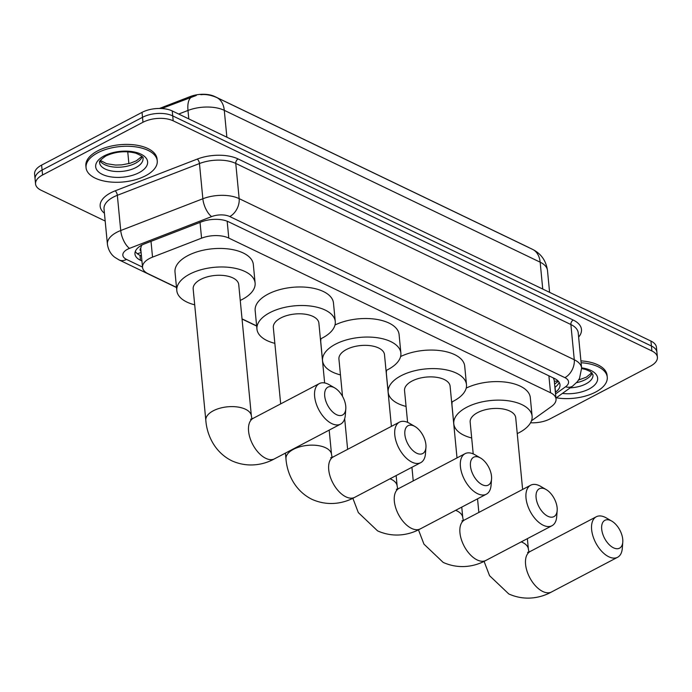 <?xml version="1.0" encoding="UTF-8"?>
<svg xmlns="http://www.w3.org/2000/svg" width="692" height="692" viewBox="0 0 692 692"><rect width="100%" height="100%" fill="white"/><g stroke="black" fill="none" stroke-linecap="round" stroke-linejoin="round"><path stroke-width="1.04" d="M531.465 420.797L551.55 406.42A21.461 10.665 174.5 0 0 556.031 399.016A21.461 10.665 174.5 0 0 550.529 392.745L228.792 238.074A21.461 10.665 174.5 0 0 201.562 238.169L152.534 257.13A21.461 10.665 174.5 0 0 149.559 258.471A21.461 10.665 174.5 0 0 142.552 267.423A21.461 10.665 174.5 0 0 148.053 273.695L176.486 287.362M141.635 244.985L140.744 248.194A7.154 3.555 174.5 0 0 141.012 251.438M142.552 267.423L140.77 248.886A21.461 10.665 -5.5 0 1 140.744 248.194M159.471 108.454L190.188 96.577A19.315 9.601 -5.5 0 1 214.693 96.499L528.091 247.156A19.315 9.601 -5.5 0 1 529.198 247.745M556.031 399.016L554.223 380.219L553.384 377.962M242.036 318.874L256.637 325.889M105.184 221.042L41.053 190.214A21.461 10.665 -5.5 0 1 35.552 183.942A21.461 10.665 -5.5 0 1 42.567 174.99L142.984 122.259A21.461 10.665 -5.5 0 1 173.19 120.823L651.899 350.956L651.423 346.017A21.461 10.665 -5.5 0 1 656.924 352.28A21.461 10.665 -5.5 0 0 651.423 346.017L172.715 115.884L651.423 346.017L650.947 341.07A21.461 10.665 -5.5 0 1 656.448 347.341L657.4 357.228A21.461 10.665 -5.5 0 1 650.385 366.18L549.967 418.92A21.461 10.665 -5.5 0 1 530.548 422.777M142.984 122.259L142.509 117.311A21.461 10.665 -5.5 0 1 172.715 115.884A21.461 10.665 -5.5 0 0 142.509 117.311L42.091 170.05L142.509 117.311L142.033 112.372A21.461 10.665 -5.5 0 1 172.239 110.945L650.947 341.07M35.552 183.942L35.076 179.003A21.461 10.665 -5.5 0 1 42.091 170.05A21.461 10.665 -5.5 0 0 35.076 179.003L34.6 174.064A21.461 10.665 -5.5 0 1 41.615 165.103L142.033 112.372M555.382 392.269L555.52 392.165A21.461 10.665 174.5 0 0 559.992 384.769A21.461 10.665 174.5 0 0 554.491 378.498L228.55 221.812A21.461 10.665 174.5 0 0 201.32 221.898L144.939 243.705A21.461 10.665 174.5 0 0 141.972 245.046A21.461 10.665 174.5 0 0 134.957 253.999A21.461 10.665 174.5 0 0 140.459 260.27L141.929 260.971M141.453 256.031L139.983 255.322A21.461 10.665 -5.5 0 1 135.303 251.473M651.899 350.956A21.461 10.665 -5.5 0 1 657.4 357.228M559.171 382.347A21.461 10.665 -5.5 0 1 555.045 387.226L554.906 387.321M145.562 175.768A35.759 17.776 -5.5 0 1 107.969 181.728A35.759 17.776 -5.5 0 1 86.05 167.698A35.759 17.776 -5.5 0 1 97.736 152.776A35.759 17.776 -5.5 0 1 135.321 146.808A35.759 17.776 -5.5 0 1 157.248 160.847A35.759 17.776 -5.5 0 1 145.562 175.768M86.05 167.698L85.869 165.846A35.759 17.776 -5.5 0 1 97.555 150.925A35.759 17.776 -5.5 0 1 135.139 144.957A35.759 17.776 -5.5 0 1 157.067 158.987L157.248 160.847M581.098 362.729A35.759 17.776 -5.5 0 1 607.256 377.183A35.759 17.776 -5.5 0 1 595.57 392.105A35.759 17.776 -5.5 0 1 556.282 397.805M580.917 360.869A35.759 17.776 -5.5 0 1 607.083 375.323L607.256 377.183M336.537 414.681A15.734 8.667 62.3 0 0 345.792 408.894A15.734 8.667 62.3 0 0 334.798 387.961A15.734 8.667 62.3 0 0 333.925 387.494A15.734 8.667 62.3 0 0 324.712 396.032A15.734 8.667 62.3 0 0 336.537 414.681M345.792 408.894L345.308 415.217A22.888 12.603 -117.7 0 1 340.585 424.127A22.888 12.603 -117.7 0 1 331.849 423.634A22.888 12.603 -117.7 0 1 316.01 403.073A22.888 12.603 -117.7 0 1 319.306 383.602A22.888 12.603 -117.7 0 1 328.043 384.095A22.888 12.603 -117.7 0 1 329.314 384.769L334.798 387.961M205.818 420.338A22.888 11.375 174.5 0 1 213.292 410.788A22.888 11.375 174.5 0 1 245.513 409.257A22.888 11.375 174.5 0 1 251.378 415.944L238.731 284.602A22.888 11.375 174.5 0 0 224.701 275.624A22.888 11.375 174.5 0 0 200.645 279.438A22.888 11.375 174.5 0 0 193.172 288.988L205.818 420.338C206.934 435.207 214.762 452.334 231.803 460.794C248.956 468.493 264.984 464.15 274.525 458.822L340.585 424.127M194.694 304.817A39.34 19.549 -5.5 0 1 176.797 290.562A39.34 19.549 -5.5 0 1 189.651 274.153A39.34 19.549 -5.5 0 1 230.99 267.588A39.34 19.549 -5.5 0 1 255.106 283.019A39.34 19.549 -5.5 0 1 242.252 299.437A39.34 19.549 -5.5 0 1 240.262 300.432M176.797 290.562L175.007 272.034A39.34 19.549 -5.5 0 1 187.861 255.616A39.34 19.549 -5.5 0 1 229.208 249.051A39.34 19.549 -5.5 0 1 253.324 264.491L255.106 283.019M416.696 453.208A15.734 8.667 62.3 0 0 425.943 447.43A15.734 8.667 62.3 0 0 414.949 426.488A15.734 8.667 62.3 0 0 414.075 426.03A15.734 8.667 62.3 0 0 404.863 434.559A15.734 8.667 62.3 0 0 416.696 453.208M425.943 447.43L425.459 453.753A22.888 12.603 -117.7 0 1 420.736 462.654A22.888 12.603 -117.7 0 1 412 462.161A22.888 12.603 -117.7 0 1 396.161 441.608A22.888 12.603 -117.7 0 1 399.457 422.129A22.888 12.603 -117.7 0 1 408.193 422.622A22.888 12.603 -117.7 0 1 409.465 423.305L414.949 426.488M324.643 382.944L318.882 323.129A22.888 11.375 174.5 0 0 304.852 314.151A22.888 11.375 174.5 0 0 280.796 317.965A22.888 11.375 174.5 0 0 273.323 327.515L280.675 403.886M274.845 343.344A39.34 19.549 -5.5 0 1 256.948 329.098A39.34 19.549 -5.5 0 1 269.802 312.68A39.34 19.549 -5.5 0 1 311.14 306.123A39.34 19.549 -5.5 0 1 335.265 321.555A39.34 19.549 -5.5 0 1 322.403 337.973A39.34 19.549 -5.5 0 1 320.413 338.959M256.948 329.098L255.158 310.561A39.34 19.549 -5.5 0 1 268.012 294.143A39.34 19.549 -5.5 0 1 309.359 287.587A39.34 19.549 -5.5 0 1 333.475 303.018L335.265 321.555M482.307 484.755A15.734 8.667 62.3 0 0 491.554 478.968A15.734 8.667 62.3 0 0 480.568 458.035A15.734 8.667 62.3 0 0 479.686 457.568A15.734 8.667 62.3 0 0 470.474 466.105A15.734 8.667 62.3 0 0 482.307 484.755M491.554 478.968L491.069 485.291A22.888 12.603 -117.7 0 1 486.355 494.2A22.888 12.603 -117.7 0 1 477.618 493.707A22.888 12.603 -117.7 0 1 461.78 473.146A22.888 12.603 -117.7 0 1 465.067 453.675A22.888 12.603 -117.7 0 1 473.804 454.168A22.888 12.603 -117.7 0 1 475.084 454.843L480.568 458.035M391.404 426.358L384.501 354.676A22.888 11.375 174.5 0 0 370.471 345.697A22.888 11.375 174.5 0 0 346.415 349.512A22.888 11.375 174.5 0 0 338.933 359.062L342.523 396.36M340.455 374.891A39.34 19.549 -5.5 0 1 322.558 360.636A39.34 19.549 -5.5 0 1 335.412 344.227A39.34 19.549 -5.5 0 1 376.759 337.661A39.34 19.549 -5.5 0 1 400.876 353.093A39.34 19.549 -5.5 0 1 388.022 369.511A39.34 19.549 -5.5 0 1 386.024 370.505M322.558 360.636L320.777 342.108A39.34 19.549 -5.5 0 1 321.045 338.656M334.989 325.006A39.34 19.549 -5.5 0 1 375.799 319.246A39.34 19.549 -5.5 0 1 399.094 334.565L400.876 353.093M547.917 516.293A15.734 8.667 62.3 0 0 557.172 510.514A15.734 8.667 62.3 0 0 546.178 489.573A15.734 8.667 62.3 0 0 545.305 489.114A15.734 8.667 62.3 0 0 536.092 497.643A15.734 8.667 62.3 0 0 547.917 516.293M557.172 510.514L556.688 516.837A22.888 12.603 -117.7 0 1 551.965 525.738A22.888 12.603 -117.7 0 1 543.229 525.245A22.888 12.603 -117.7 0 1 527.391 504.693A22.888 12.603 -117.7 0 1 530.686 485.213A22.888 12.603 -117.7 0 1 539.423 485.706A22.888 12.603 -117.7 0 1 540.694 486.389L546.178 489.573M457.014 457.905L450.111 386.214A22.888 11.375 174.5 0 0 436.081 377.235A22.888 11.375 174.5 0 0 412.025 381.05A22.888 11.375 174.5 0 0 404.543 390.608L407.605 422.354M406.074 406.429A39.34 19.549 -5.5 0 1 388.169 392.182A39.34 19.549 -5.5 0 1 401.031 375.765A39.34 19.549 -5.5 0 1 442.37 369.208A39.34 19.549 -5.5 0 1 466.486 384.64A39.34 19.549 -5.5 0 1 453.632 401.057A39.34 19.549 -5.5 0 1 451.634 402.043M388.169 392.182L386.387 373.645A39.34 19.549 -5.5 0 1 386.664 370.203M400.599 356.544A39.34 19.549 -5.5 0 1 441.409 350.792A39.34 19.549 -5.5 0 1 464.704 366.103L466.486 384.64M613.536 547.839A15.734 8.667 62.3 0 0 622.783 542.052A15.734 8.667 62.3 0 0 611.789 521.119A15.734 8.667 62.3 0 0 610.915 520.652A15.734 8.667 62.3 0 0 601.703 529.19A15.734 8.667 62.3 0 0 613.536 547.839M622.783 542.052L622.298 548.375A22.888 12.603 -117.7 0 1 617.584 557.285A22.888 12.603 -117.7 0 1 608.839 556.792A22.888 12.603 -117.7 0 1 593.001 536.231A22.888 12.603 -117.7 0 1 596.296 516.76A22.888 12.603 -117.7 0 1 605.033 517.253A22.888 12.603 -117.7 0 1 606.304 517.927L611.789 521.119M522.624 489.443L515.722 417.76A22.888 11.375 174.5 0 0 501.691 408.782A22.888 11.375 174.5 0 0 477.636 412.596A22.888 11.375 174.5 0 0 470.162 422.146L473.216 453.9M471.684 437.975A39.34 19.549 -5.5 0 1 453.788 423.72A39.34 19.549 -5.5 0 1 466.642 407.311A39.34 19.549 -5.5 0 1 507.98 400.746A39.34 19.549 -5.5 0 1 532.105 416.186A39.34 19.549 -5.5 0 1 519.242 432.595A39.34 19.549 -5.5 0 1 517.253 433.59M453.788 423.72L451.997 405.192A39.34 19.549 -5.5 0 1 452.274 401.741M466.218 388.091A39.34 19.549 -5.5 0 1 507.028 382.33A39.34 19.549 -5.5 0 1 530.314 397.649L532.105 416.186M151.012 241.352L152.534 257.13M141.107 252.407A21.461 14.385 115.7 0 1 137.241 253.627M190.188 96.577L190.274 97.468M557.96 380.842A21.461 14.134 -125.6 0 1 554.309 381.197M200.04 222.392L201.562 238.169M227.166 221.206L228.792 238.074M548.894 375.808L550.529 392.745M532.503 249.336A25.033 16.79 115.7 0 1 540.158 262.182L224.286 110.339A25.033 16.79 -64.3 0 0 216.639 97.486L532.503 249.336C541.101 253.644 546.1 260.711 547.493 270.546A28.614 14.221 174.5 0 0 540.158 262.182L542.744 289.057M226.872 137.206L224.286 110.339A28.614 14.221 174.5 0 0 187.982 110.452A25.033 10.665 -111.1 0 1 192.22 96.716A25.033 10.665 -111.1 0 1 192.454 96.629M188.795 118.903L187.982 110.452L178.692 114.042M41.615 165.103L42.567 174.99M172.239 110.945L173.19 120.823M139.983 255.322L140.459 260.27M555.538 393.956L565.58 386.767A14.307 7.11 174.5 0 0 564.897 377.65L229.779 216.553A14.307 7.11 174.5 0 0 211.622 216.605L129.499 248.367A14.307 7.11 174.5 0 0 127.518 249.258A14.307 7.11 174.5 0 0 126.515 259.413L142.517 267.103M107.416 244.25A28.614 14.221 -5.5 0 1 116.766 232.304A28.614 14.221 -5.5 0 1 120.728 230.523L117.337 195.308A28.614 14.221 174.5 0 0 113.376 197.09A28.614 14.221 174.5 0 0 104.025 209.027L107.416 244.25C108.661 252.58 113.401 256.3 114.967 257.415L119.128 259.95A14.307 9.593 -64.3 0 0 126.515 259.413M104.431 213.24A32.187 15.994 -5.5 0 1 110.685 192.852A32.187 15.994 -5.5 0 1 115.14 190.845L197.263 159.082A32.187 15.994 -5.5 0 1 238.109 158.952L573.227 320.05A32.187 15.994 -5.5 0 1 578.624 337.09M129.499 248.367A14.307 6.09 -111.1 0 1 120.728 230.523L202.851 198.76L199.46 163.546L117.337 195.308A3.572 1.522 68.9 0 0 115.14 190.845M211.622 216.605A14.307 6.09 -111.1 0 1 202.851 198.76A28.614 14.221 -5.5 0 1 239.155 198.639L235.764 163.424A28.614 14.221 174.5 0 0 199.46 163.546A3.572 1.522 68.9 0 0 197.263 159.082M229.779 216.553A14.307 9.593 -64.3 0 0 239.155 198.639L574.274 359.745L570.883 324.531L235.764 163.424A3.572 2.396 115.7 0 1 238.109 158.952M564.897 377.65A14.307 9.593 -64.3 0 0 574.274 359.745A28.614 14.221 -5.5 0 1 581.617 368.101L578.227 332.887A28.614 14.221 174.5 0 0 570.883 324.531A3.572 2.396 115.7 0 1 573.227 320.05M555.936 398.056L572.716 386.041A14.307 9.428 -125.6 0 1 565.58 386.767M555.045 387.226L555.52 392.165M135.866 167.568A21.798 10.838 -5.5 0 1 112.952 171.209A21.798 10.838 -5.5 0 1 99.587 162.655C100.764 161.85 96.11 162.905 105.841 155.977C115.477 151.557 125.425 150.614 135.675 153.14C141.557 155.657 143.988 157.439 142.993 158.477A21.798 10.838 -5.5 0 1 135.866 167.568M139.092 172.654A26.088 12.966 -5.5 0 1 102.364 174.393A26.088 12.966 -5.5 0 1 104.198 155.882A26.088 12.966 -5.5 0 1 140.926 154.143A26.088 12.966 -5.5 0 1 139.092 172.654M142.189 156.799A21.798 10.838 -5.5 0 1 135.45 163.243A21.798 10.838 -5.5 0 1 100.055 160.855M581.652 368.559L585.692 369.476L590.337 371.535L593.009 374.813A21.798 10.838 -5.5 0 1 585.882 383.904A21.798 10.838 -5.5 0 1 570.208 387.84M581.591 367.859A26.088 12.966 -5.5 0 1 589.108 388.99A26.088 12.966 -5.5 0 1 562.388 393.437M592.205 373.135A21.798 10.838 -5.5 0 1 585.467 379.579A21.798 10.838 -5.5 0 1 576.531 382.667M250.573 419.24L253.237 418.297A22.888 12.603 62.3 0 0 249.942 437.768A22.888 12.603 62.3 0 0 265.78 458.329A22.888 12.603 62.3 0 0 274.525 458.822M329.184 430.113L331.537 454.48A22.888 11.375 174.5 0 0 325.664 447.793A22.888 11.375 174.5 0 0 293.451 449.316A22.888 11.375 174.5 0 0 285.969 458.865C287.085 473.735 294.913 490.862 311.954 499.33C329.107 507.02 345.135 502.686 354.676 497.349L420.736 462.654M330.724 457.767L333.388 456.824A22.888 12.603 62.3 0 0 330.093 476.304A22.888 12.603 62.3 0 0 345.939 496.856A22.888 12.603 62.3 0 0 354.676 497.349M396.334 489.313L399.007 488.37A22.888 12.603 62.3 0 0 395.712 507.841A22.888 12.603 62.3 0 0 411.55 528.403A22.888 12.603 62.3 0 0 420.286 528.896L486.355 494.2M396.144 475.577L397.147 486.018A22.888 11.375 174.5 0 0 391.274 479.331A22.888 11.375 174.5 0 0 390.028 478.786M461.945 520.851L464.617 519.908A22.888 12.603 62.3 0 0 461.322 539.388A22.888 12.603 62.3 0 0 477.16 559.94A22.888 12.603 62.3 0 0 485.896 560.433L551.965 525.738M461.754 507.115L462.758 517.564A22.888 11.375 174.5 0 0 456.893 510.878A22.888 11.375 174.5 0 0 455.639 510.324M527.563 552.398L530.228 551.455A22.888 12.603 62.3 0 0 526.941 570.926A22.888 12.603 62.3 0 0 542.779 591.487A22.888 12.603 62.3 0 0 551.515 591.98L617.584 557.285M527.365 538.661L528.377 549.111A22.888 11.375 174.5 0 0 522.503 542.416A22.888 11.375 174.5 0 0 521.258 541.871M554.586 384.034L558.401 381.309M216.639 97.486C210.74 95.012 205.489 94.086 200.862 94.726M196.277 95.461L161.703 108.514M547.493 270.546L549.595 292.344M127.743 151.79L128.885 163.623M572.716 386.041L577.405 381.647L579.524 378.429L581.617 368.101M119.128 259.95L176.503 287.535M242.053 319.038L256.654 326.062M100.331 160.397L106.62 163.701L115.529 165.068L121.853 164.86L130.148 163.269L136.324 160.829L141.834 156.401M578.573 380.038L586.34 377.166L591.842 372.737M253.237 418.297L319.306 383.602M251.378 415.944L251.949 418.876M285.415 453.104L285.969 458.865M333.388 456.824L399.457 422.129M331.537 454.48L332.099 457.412M352.851 498.275L358.326 512.599L377.564 530.868C394.725 538.566 410.745 534.224 420.286 528.896M344.677 418.703L347.626 449.35M399.007 488.37L465.067 453.675M397.147 486.018L397.718 488.95M418.461 529.812L423.945 544.137L443.183 562.414C460.336 570.104 476.364 565.771 485.896 560.433M411.93 467.282L413.236 480.888M464.617 519.908L530.686 485.213M462.758 517.564L463.329 520.496M484.071 561.359L489.555 575.683L508.793 593.952C525.946 601.651 541.974 597.308 551.515 591.98M477.541 498.828L478.855 512.435M530.228 551.455L596.296 516.76M528.377 549.111L528.939 552.034"/></g></svg>
